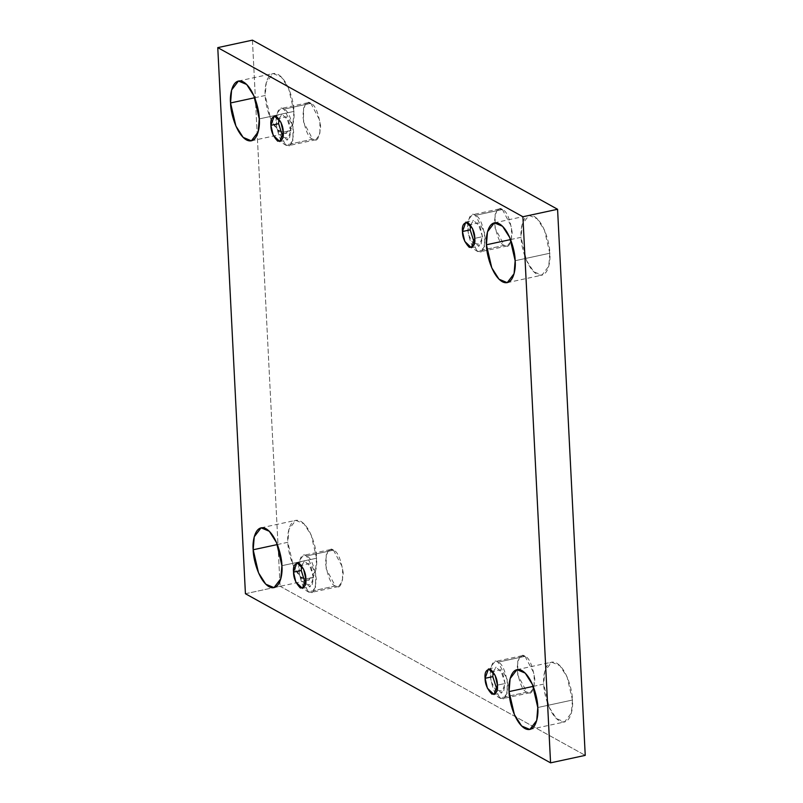 <?xml version="1.0" encoding="UTF-8"?>
<svg xmlns="http://www.w3.org/2000/svg" width="803" height="803" viewBox="0 0 803 803"><rect width="100%" height="100%" fill="white"/><g stroke="black" fill="none" stroke-linecap="round" stroke-linejoin="round"><path stroke-width="0.6" stroke-dasharray="4.01 3.01" d="M510.588 239.565L521.097 237.307L522.161 224.338L529.006 215.365L537.237 218.817L544.474 230.17L549.824 253.236L515.155 260.714L549.824 253.236C549.975 245.076 544.645 222.602 533.995 216.308C523.375 210.808 520.083 228.514 521.097 237.307C520.946 245.457 526.276 267.941 536.926 274.224C547.546 279.725 550.838 262.019 549.824 253.236L548.76 266.205L541.915 275.168L533.684 271.715L526.447 260.363L521.097 237.307L510.588 239.565M254.712 97.745L265.211 95.487L266.285 82.518L273.13 73.545L281.361 76.998L288.598 88.35L293.948 111.406L259.269 118.894L293.948 111.406C294.099 103.256 288.769 80.772 278.109 74.488C267.499 68.988 264.207 86.694 265.211 95.487C265.06 103.637 270.39 126.121 281.05 132.405C291.66 137.905 294.952 120.199 293.948 111.406L292.874 124.375L286.029 133.348L277.808 129.895L270.561 118.543L265.211 95.487L254.712 97.745M533.222 686.374L543.731 684.106L544.795 671.137L551.641 662.174L559.872 665.627L567.109 676.979L572.459 700.035L537.789 707.513L572.459 700.035C572.609 691.885 567.279 669.401 556.63 663.117C546.01 657.617 542.718 675.323 543.731 684.106C543.581 692.266 548.911 714.74 559.561 721.034C570.18 726.534 573.472 708.828 572.459 700.035L571.395 713.004L564.549 721.977L556.318 718.524L549.081 707.162L543.731 684.106L533.222 686.374M277.346 544.554L287.845 542.286L288.919 529.318L295.765 520.344L303.996 523.797L311.233 535.159L316.583 558.215L281.903 565.693L316.583 558.215C316.733 550.065 311.403 527.581 300.744 521.298C290.134 515.797 286.842 533.493 287.845 542.286C287.695 550.436 293.025 572.92 303.685 579.214C314.294 584.714 317.586 567.008 316.583 558.215L315.509 571.184L308.663 580.157L300.442 576.705L293.195 565.342L287.845 542.286L277.346 544.554M333.466 550.145L342.58 567.37L342.52 581.322L338.364 586.591L335.283 585.999L308.312 591.821L311.393 592.403L315.559 587.134L315.609 573.181L306.495 555.967L333.466 550.145C329.21 546.793 326.54 551.129 325.476 563.144C327.855 577.076 331.127 584.694 335.283 585.999C339.539 589.352 342.198 585.016 343.262 573.001C340.884 559.079 337.611 551.46 333.466 550.145L306.495 555.967C310.651 557.272 313.913 564.9 316.292 578.822C315.228 590.837 312.568 595.174 308.312 591.821C304.156 590.506 300.884 582.888 298.505 568.966C299.579 556.951 302.239 552.615 306.495 555.967L303.404 555.375L299.248 560.655L299.198 574.597L308.312 591.821L335.283 585.999L326.169 568.785L326.219 554.833L330.374 549.563L333.466 550.145M301.567 565.513L304.638 561.076L311.263 567.42L313.561 577.307L305.853 578.963L313.561 577.307L310.169 586.712L305.531 583.932L312.076 585.267L313.561 577.307L308.994 563.495L301.567 565.513M525.032 656.322L534.146 673.546L534.095 687.498L529.93 692.768L526.848 692.176L499.878 697.998L502.959 698.58L507.125 693.31L507.175 679.358L498.061 662.144L525.032 656.322C520.776 652.969 518.116 657.306 517.042 669.321C519.431 683.253 522.693 690.871 526.848 692.176C531.104 695.528 533.764 691.192 534.828 679.177C532.449 665.255 529.187 657.637 525.032 656.322L498.061 662.144C502.216 663.449 505.478 671.067 507.867 684.999C506.793 697.014 504.133 701.35 499.878 697.998C495.722 696.683 492.46 689.064 490.071 675.142C491.145 663.127 493.805 658.791 498.061 662.144L494.979 661.552L490.814 666.821L490.763 680.773L499.878 697.998L526.848 692.176L517.734 674.962L517.784 661.01L521.94 655.74L525.032 656.322M493.132 671.689L496.204 667.253L502.829 673.597L505.127 683.483L497.418 685.14L505.127 683.483L501.734 692.889L497.097 690.108L503.652 691.443L505.127 683.483L500.56 669.672L493.132 671.689M502.397 209.523L511.511 226.737L511.461 240.689L507.295 245.959L504.214 245.377L477.243 251.188L480.324 251.771L484.49 246.501L484.54 232.559L475.426 215.334L502.397 209.523C498.141 206.17 495.481 210.496 494.407 222.511C496.796 236.443 500.058 244.062 504.214 245.377C508.47 248.719 511.13 244.393 512.194 232.378C509.815 218.446 506.552 210.828 502.397 209.523L475.426 215.334C479.582 216.649 482.844 224.268 485.233 238.19C484.159 250.205 481.499 254.541 477.243 251.188C473.087 249.884 469.825 242.255 467.436 228.333C468.51 216.318 471.17 211.982 475.426 215.334L472.345 214.752L468.179 220.022L468.129 233.974L477.243 251.188L504.214 245.377L495.1 228.152L495.15 214.2L499.315 208.931L502.397 209.523M470.498 224.89L473.569 220.444L480.194 226.797L482.493 236.674L474.784 238.34L482.493 236.674L479.1 246.079L474.473 243.299L481.017 244.644L482.493 236.674L477.926 222.863L470.498 224.89M310.831 103.346L319.945 120.56L319.895 134.513L315.73 139.782L312.648 139.2L285.677 145.012L288.759 145.604L292.924 140.334L292.975 126.382L283.861 109.158L310.831 103.346C306.575 99.994 303.905 104.32 302.841 116.335C305.22 130.267 308.493 137.885 312.648 139.2C316.904 142.543 319.564 138.216 320.628 126.201C318.249 112.269 314.977 104.651 310.831 103.346L283.861 109.158C288.016 110.473 291.278 118.091 293.657 132.013C292.593 144.028 289.933 148.364 285.677 145.012C281.522 143.707 278.26 136.078 275.871 122.156C276.945 110.141 279.605 105.805 283.861 109.158L280.769 108.576L276.613 113.845L276.563 127.797L285.677 145.012L312.648 139.2L303.534 121.976L303.584 108.024L307.74 102.754L310.831 103.346M278.932 118.714L282.004 114.267L288.628 120.621L290.927 130.498L283.218 132.164L290.927 130.498L287.534 139.903L282.897 137.122L289.441 138.467L290.927 130.498L286.36 116.686L278.932 118.714M245.427 593.728L280.096 586.25L585.236 755.372L280.096 586.25L245.427 593.728M252.433 40.15L280.096 586.25L252.433 40.15M494.337 222.843L529.006 215.365M238.451 81.023L273.13 73.545M516.971 669.652L551.641 662.174M261.085 527.832L295.765 520.344M338.364 586.591L311.393 592.403M296.929 562.742L304.638 561.076M529.93 692.768L502.959 698.58M488.495 668.919L496.204 667.253M507.295 245.959L480.324 251.771M465.86 222.11L473.569 220.444M315.73 139.782L288.759 145.604M274.295 115.933L282.004 114.267M279.825 141.569L287.534 139.903M307.74 102.754L280.769 108.576M471.391 247.746L479.1 246.079M499.315 208.931L472.345 214.752M494.026 694.545L501.734 692.889M521.94 655.74L494.979 661.552M302.46 588.368L310.169 586.712M330.374 549.563L303.404 555.375M273.994 587.635L308.663 580.157M529.87 729.455L564.549 721.977M251.359 140.826L286.029 133.348M507.235 282.656L541.915 275.168"/><path stroke-width="1.2" d="M515.155 260.714L509.805 237.658L502.558 226.295L494.337 222.843L487.491 231.816L486.417 244.785L510.588 239.565L486.417 244.785C485.413 235.992 488.706 218.286 499.315 223.786C509.975 230.08 515.305 252.564 515.155 260.714C516.158 269.507 512.866 287.203 502.256 281.702C491.597 275.419 486.267 252.935 486.417 244.785L491.767 267.841L499.004 279.203L507.235 282.656L514.081 273.682L515.155 260.714M259.269 118.894L253.919 95.838L246.682 84.476L238.451 81.023L231.605 89.996L230.541 102.965L254.712 97.745L230.541 102.965C229.528 94.172 232.82 76.466 243.439 81.966C254.089 88.26 259.419 110.734 259.269 118.894C260.282 127.677 256.99 145.383 246.37 139.883C235.721 133.599 230.391 111.115 230.541 102.965L235.891 126.021L243.128 137.373L251.359 140.826L258.205 131.863L259.269 118.894M537.789 707.513L532.439 684.457L525.192 673.105L516.971 669.652L510.126 678.625L509.052 691.594L533.222 686.374L509.052 691.594C508.048 682.801 511.34 665.095 521.95 670.595C532.61 676.879 537.94 699.363 537.789 707.513C538.793 716.306 535.501 734.012 524.891 728.512C514.231 722.228 508.901 699.744 509.052 691.594L514.402 714.65L521.639 726.002L529.87 729.455L536.715 720.482L537.789 707.513M281.903 565.693L276.553 542.637L269.316 531.285L261.085 527.832L254.24 536.795L253.176 549.764L277.346 544.554L253.176 549.764C252.162 540.981 255.454 523.275 266.074 528.775C276.724 535.059 282.054 557.543 281.903 565.693C282.917 574.486 279.625 592.192 269.005 586.692C258.355 580.398 253.025 557.924 253.176 549.764L258.526 572.83L265.763 584.183L273.994 587.635L280.839 578.662L281.903 565.693M305.853 578.963L303.564 569.086L296.929 562.742L293.537 572.137L301.245 570.481L301.567 565.513L301.245 570.481L293.537 572.137C292.894 566.085 294.731 563.084 299.067 563.144C303.644 568.022 305.903 573.292 305.853 578.963C306.505 585.026 304.658 588.027 300.322 587.967C295.745 583.088 293.486 577.819 293.537 572.137L295.835 582.024L302.46 588.368L305.853 578.963M497.418 685.14L495.13 675.263L488.495 668.919L485.102 678.314L492.811 676.658L493.132 671.689L492.811 676.658L485.102 678.314C484.46 672.262 486.297 669.26 490.633 669.321C495.21 674.199 497.479 679.468 497.418 685.14C498.071 691.202 496.224 694.204 491.888 694.143C487.311 689.265 485.052 683.995 485.102 678.314L487.401 688.201L494.026 694.545L497.418 685.14M474.784 238.34L472.495 228.453L465.86 222.11L462.468 231.515L470.177 229.849L470.498 224.89L470.177 229.849L462.468 231.515C461.825 225.452 463.672 222.451 467.998 222.511C472.576 227.39 474.844 232.669 474.784 238.34C475.436 244.403 473.589 247.394 469.253 247.334C464.686 242.456 462.418 237.186 462.468 231.515L464.766 241.392L471.391 247.746L474.784 238.34M283.218 132.164L280.93 122.277L274.295 115.933L270.902 125.338L278.611 123.672L278.932 118.714L278.611 123.672L270.902 125.338C270.26 119.276 272.097 116.274 276.433 116.335C281.01 121.213 283.268 126.493 283.218 132.164C283.871 138.226 282.024 141.228 277.687 141.157C273.11 136.289 270.852 131.009 270.902 125.338L273.201 135.215L279.825 141.569L283.218 132.164M550.567 762.85L245.427 593.728L217.764 47.628L252.433 40.15L217.764 47.628L522.904 216.75L557.573 209.272L252.433 40.15L557.573 209.272L522.904 216.75L550.567 762.85L585.236 755.372L550.567 762.85L522.904 216.75L217.764 47.628L245.427 593.728L550.567 762.85M585.236 755.372L557.573 209.272L585.236 755.372M282.897 137.122L278.611 123.672L282.897 137.122M474.473 243.299L470.177 229.849L474.473 243.299M497.097 690.108L492.811 676.658L497.097 690.108M305.531 583.932L301.245 570.481L305.531 583.932"/></g></svg>
